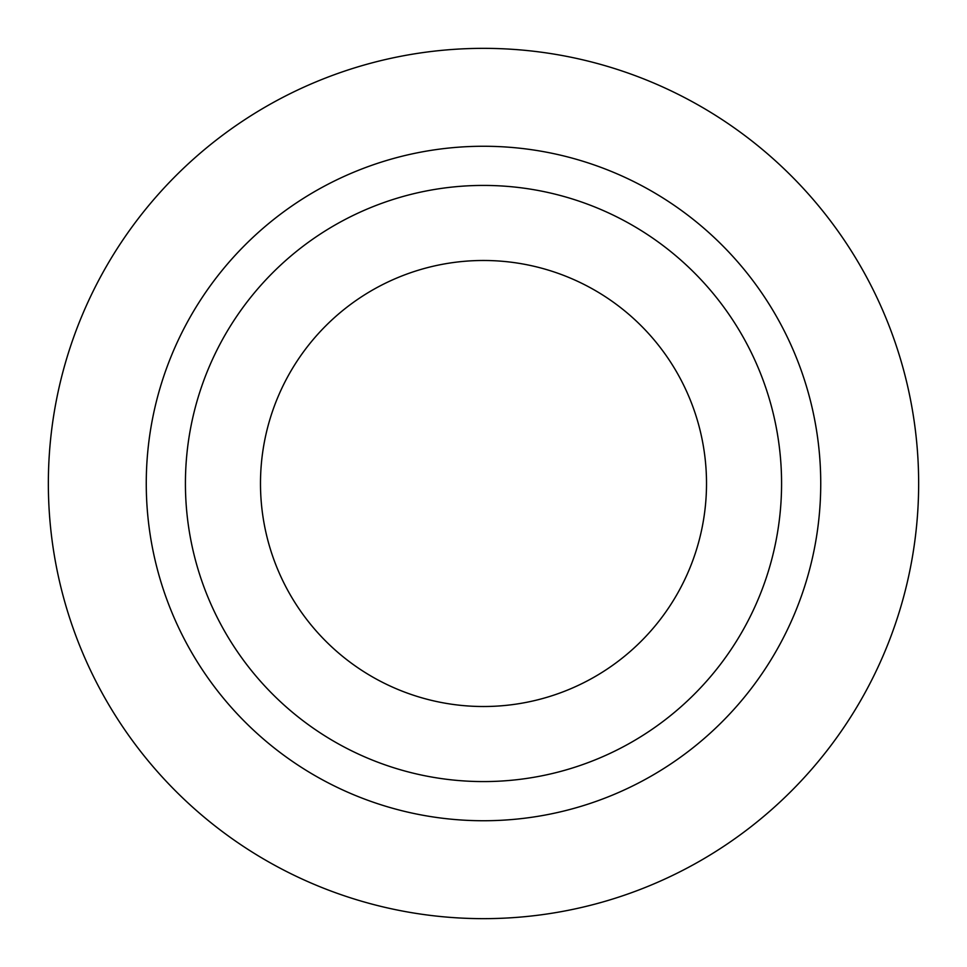 <?xml version="1.0" encoding="UTF-8"?>
<svg xmlns="http://www.w3.org/2000/svg" width="967" height="967" viewBox="0 0 967 967"><rect width="100%" height="100%" fill="white"/><g stroke="black" fill="none" stroke-linecap="round" stroke-linejoin="round"><path stroke-width="1.45" d="M706.514 483.5A223.014 223.014 0 0 1 483.5 706.514A223.014 223.014 0 0 1 260.486 483.5A223.014 223.014 0 0 1 483.5 260.486A223.014 223.014 0 0 1 706.514 483.5M483.5 918.65A435.15 435.15 0 0 1 48.35 483.5A435.15 435.15 0 0 1 483.5 48.35A435.15 435.15 0 0 1 918.65 483.5A435.15 435.15 0 0 1 483.5 918.65M483.5 820.741A337.241 337.241 0 0 1 146.259 483.5A337.241 337.241 0 0 1 483.5 146.259A337.241 337.241 0 0 1 820.741 483.5A337.241 337.241 0 0 1 483.5 820.741M483.5 185.422A298.078 298.078 0 0 1 781.578 483.5A298.078 298.078 0 0 1 483.5 781.578A298.078 298.078 0 0 1 185.422 483.5A298.078 298.078 0 0 1 483.5 185.422"/></g></svg>
